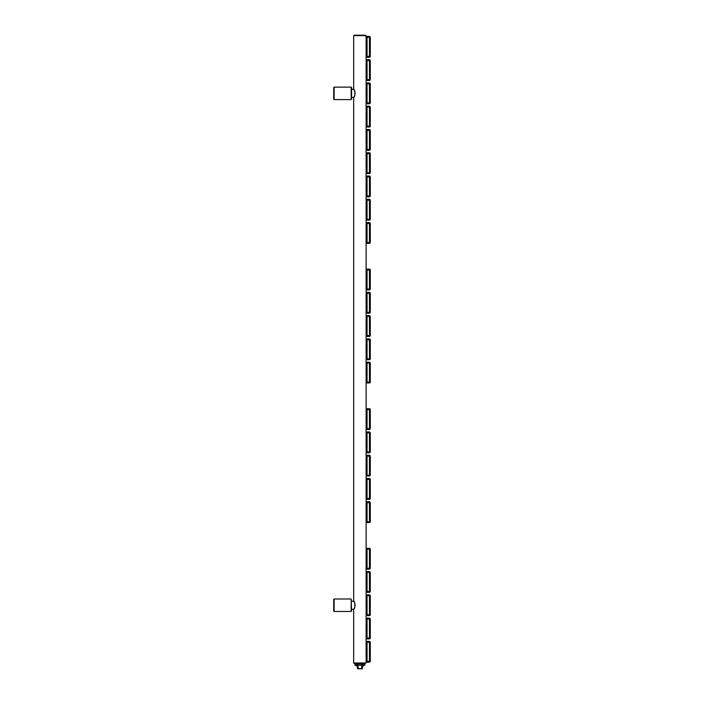 <?xml version="1.0" encoding="UTF-8"?>
<svg xmlns="http://www.w3.org/2000/svg" width="704" height="704" viewBox="0 0 704 704"><rect width="100%" height="100%" fill="white"/><g stroke="black" fill="none" stroke-linecap="round" stroke-linejoin="round"><path stroke-width="1.06" d="M333.722 87.551L333.722 99.185L334.136 87.138L351.173 87.138L351.173 99.598L334.136 99.598L334.136 87.138M334.136 611.468L334.136 598.998L351.173 598.998L351.173 611.468L334.136 611.468L334.136 598.998M351.586 611.046L351.173 598.998L351.173 611.468M351.586 87.551L351.586 99.185L351.586 97.416L351.586 99.185L351.586 97.416L353.663 97.416C355.265 97.548 355.265 89.188 353.663 89.32L351.586 89.32L351.173 87.138M333.722 611.046L333.722 599.412M351.586 609.286L353.663 609.286C355.265 609.418 355.265 601.049 353.663 601.181L351.586 601.181M353.663 97.416L353.663 601.181L354.2 602.078M354.27 602.193L354.517 602.677M354.957 603.83L355.062 604.287M355.15 605.528L354.675 607.429M354.631 607.534L354.121 608.529M354.077 35.2L366.124 35.614L353.663 35.614L353.663 89.32L354.2 90.209M354.957 91.969L355.062 92.418M355.15 93.658L354.675 95.559M354.631 95.665L354.121 96.668M364.593 35.2L355.203 35.2M359.894 663.397L354.077 663.397M366.96 37.382L366.124 37.382L366.124 56.285A0.933 0.933 0 0 0 367.057 57.218L369.345 57.218A0.933 0.933 0 0 0 370.278 56.285L370.278 37.382A0.933 0.933 0 0 0 369.345 36.45L367.057 36.45A0.933 0.933 0 0 0 366.124 37.382A0.933 0.933 0 0 1 367.057 36.45L367.057 57.218A0.933 0.933 0 0 1 366.124 56.285L366.124 79.552A0.933 0.933 0 0 0 367.057 80.485L369.345 80.485A0.933 0.933 0 0 0 370.278 79.552L370.278 60.65A0.933 0.933 0 0 0 369.345 59.717L367.057 59.717A0.933 0.933 0 0 0 366.124 60.65A0.933 0.933 0 0 1 367.057 59.717L367.057 80.485A0.933 0.933 0 0 1 366.124 79.552L366.124 102.819A0.933 0.933 0 0 0 367.057 103.752L369.345 103.752A0.933 0.933 0 0 0 370.278 102.819L370.278 83.917A0.933 0.933 0 0 0 369.345 82.984L367.057 82.984A0.933 0.933 0 0 0 366.124 83.917A0.933 0.933 0 0 1 367.057 82.984L367.057 103.752A0.933 0.933 0 0 1 366.124 102.819L366.124 126.086A0.933 0.933 0 0 0 367.057 127.019L369.345 127.019A0.933 0.933 0 0 0 370.278 126.086L370.278 107.184A0.933 0.933 0 0 0 369.345 106.242L367.057 106.242A0.933 0.933 0 0 0 366.124 107.184A0.933 0.933 0 0 1 367.057 106.242L367.057 127.019A0.933 0.933 0 0 1 366.124 126.086L366.124 149.354A0.933 0.933 0 0 0 367.057 150.286L369.345 150.286A0.933 0.933 0 0 0 370.278 149.354L370.278 130.451A0.933 0.933 0 0 0 369.345 129.51L367.057 129.51A0.933 0.933 0 0 0 366.124 130.451A0.933 0.933 0 0 1 367.057 129.51L367.057 150.286A0.933 0.933 0 0 1 366.124 149.354L366.124 172.621A0.933 0.933 0 0 0 367.057 173.554L369.345 173.554A0.933 0.933 0 0 0 370.278 172.621L370.278 153.718A0.933 0.933 0 0 0 369.345 152.777L367.057 152.777A0.933 0.933 0 0 0 366.124 153.718A0.933 0.933 0 0 1 367.057 152.777L367.057 173.554A0.933 0.933 0 0 1 366.124 172.621L366.124 195.888A0.933 0.933 0 0 0 367.057 196.821L369.345 196.821A0.933 0.933 0 0 0 370.278 195.888L370.278 176.977A0.933 0.933 0 0 0 369.345 176.044L367.057 176.044A0.933 0.933 0 0 0 366.124 176.977A0.933 0.933 0 0 1 367.057 176.044L367.057 196.821A0.933 0.933 0 0 1 366.124 195.888L366.124 219.155A0.933 0.933 0 0 0 367.057 220.088L369.345 220.088A0.933 0.933 0 0 0 370.278 219.155L370.278 200.244A0.933 0.933 0 0 0 369.345 199.311L367.057 199.311A0.933 0.933 0 0 0 366.124 200.244A0.933 0.933 0 0 1 367.057 199.311L367.057 220.088A0.933 0.933 0 0 1 366.124 219.155L366.124 242.422A0.933 0.933 0 0 0 367.057 243.355L369.345 243.355A0.933 0.933 0 0 0 370.278 242.422L370.278 223.511A0.933 0.933 0 0 0 369.345 222.578L367.057 222.578A0.933 0.933 0 0 0 366.124 223.511A0.933 0.933 0 0 1 367.057 222.578L367.057 243.355A0.933 0.933 0 0 1 366.124 242.422L366.124 288.948A0.933 0.933 0 0 0 367.057 289.89L369.345 289.89A0.933 0.933 0 0 0 370.278 288.948L370.278 270.046A0.933 0.933 0 0 0 369.345 269.113L367.057 269.113A0.933 0.933 0 0 0 366.124 270.046A0.933 0.933 0 0 1 367.057 269.113L367.057 289.89A0.933 0.933 0 0 1 366.124 288.948L366.124 312.215A0.933 0.933 0 0 0 367.057 313.157L369.345 313.157A0.933 0.933 0 0 0 370.278 312.215L370.278 293.313A0.933 0.933 0 0 0 369.345 292.38L367.057 292.38A0.933 0.933 0 0 0 366.124 293.313A0.933 0.933 0 0 1 367.057 292.38L367.057 313.157A0.933 0.933 0 0 1 366.124 312.215L366.124 335.482A0.933 0.933 0 0 0 367.057 336.424L369.345 336.424A0.933 0.933 0 0 0 370.278 335.482L370.278 316.58A0.933 0.933 0 0 0 369.345 315.647L367.057 315.647A0.933 0.933 0 0 0 366.124 316.58A0.933 0.933 0 0 1 367.057 315.647L367.057 336.424A0.933 0.933 0 0 1 366.124 335.482L366.124 358.75A0.933 0.933 0 0 0 367.057 359.682L369.345 359.682A0.933 0.933 0 0 0 370.278 358.75L370.278 339.847A0.933 0.933 0 0 0 369.345 338.914L367.057 338.914A0.933 0.933 0 0 0 366.124 339.847A0.933 0.933 0 0 1 367.057 338.914L367.057 359.682A0.933 0.933 0 0 1 366.124 358.75L366.124 382.017A0.933 0.933 0 0 0 367.057 382.95L369.345 382.95A0.933 0.933 0 0 0 370.278 382.017L370.278 363.114A0.933 0.933 0 0 0 369.345 362.182L367.057 362.182A0.933 0.933 0 0 0 366.124 363.114A0.933 0.933 0 0 1 367.057 362.182L367.057 382.95A0.933 0.933 0 0 1 366.124 382.017L366.124 428.551A0.933 0.933 0 0 0 367.057 429.484L369.345 429.484A0.933 0.933 0 0 0 370.278 428.551L370.278 409.649A0.933 0.933 0 0 0 369.345 408.716L367.057 408.716A0.933 0.933 0 0 0 366.124 409.649A0.933 0.933 0 0 1 367.057 408.716L367.057 429.484A0.933 0.933 0 0 1 366.124 428.551L366.124 451.818A0.933 0.933 0 0 0 367.057 452.751L369.345 452.751A0.933 0.933 0 0 0 370.278 451.818L370.278 432.916A0.933 0.933 0 0 0 369.345 431.983L367.057 431.983A0.933 0.933 0 0 0 366.124 432.916A0.933 0.933 0 0 1 367.057 431.983L367.057 452.751A0.933 0.933 0 0 1 366.124 451.818L366.124 475.086A0.933 0.933 0 0 0 367.057 476.018L369.345 476.018A0.933 0.933 0 0 0 370.278 475.086L370.278 456.183A0.933 0.933 0 0 0 369.345 455.242L367.057 455.242A0.933 0.933 0 0 0 366.124 456.183A0.933 0.933 0 0 1 367.057 455.242L367.057 476.018A0.933 0.933 0 0 1 366.124 475.086L366.124 498.353A0.933 0.933 0 0 0 367.057 499.286L369.345 499.286A0.933 0.933 0 0 0 370.278 498.353L370.278 479.45A0.933 0.933 0 0 0 369.345 478.509L367.057 478.509A0.933 0.933 0 0 0 366.124 479.45A0.933 0.933 0 0 1 367.057 478.509L367.057 499.286A0.933 0.933 0 0 1 366.124 498.353L366.124 521.62A0.933 0.933 0 0 0 367.057 522.553L369.345 522.553A0.933 0.933 0 0 0 370.278 521.62L370.278 502.718A0.933 0.933 0 0 0 369.345 501.776L367.057 501.776A0.933 0.933 0 0 0 366.124 502.718A0.933 0.933 0 0 1 367.057 501.776L367.057 522.553A0.933 0.933 0 0 1 366.124 521.62L366.124 568.154A0.933 0.933 0 0 0 367.057 569.087L369.345 569.087A0.933 0.933 0 0 0 370.278 568.154L370.278 549.243A0.933 0.933 0 0 0 369.345 548.31L367.057 548.31A0.933 0.933 0 0 0 366.124 549.243A0.933 0.933 0 0 1 367.057 548.31L367.057 569.087A0.933 0.933 0 0 1 366.124 568.154L366.124 591.422A0.933 0.933 0 0 0 367.057 592.354L369.345 592.354A0.933 0.933 0 0 0 370.278 591.422L370.278 572.51A0.933 0.933 0 0 0 369.345 571.578L367.057 571.578A0.933 0.933 0 0 0 366.124 572.51A0.933 0.933 0 0 1 367.057 571.578L367.057 592.354A0.933 0.933 0 0 1 366.124 591.422L366.124 614.68A0.933 0.933 0 0 0 367.057 615.622L369.345 615.622A0.933 0.933 0 0 0 370.278 614.68L370.278 595.778A0.933 0.933 0 0 0 369.345 594.845L367.057 594.845A0.933 0.933 0 0 0 366.124 595.778A0.933 0.933 0 0 1 367.057 594.845L367.057 615.622A0.933 0.933 0 0 1 366.124 614.68L366.124 637.947A0.933 0.933 0 0 0 367.057 638.889L369.345 638.889A0.933 0.933 0 0 0 370.278 637.947L370.278 619.045A0.933 0.933 0 0 0 369.345 618.112L367.057 618.112A0.933 0.933 0 0 0 366.124 619.045A0.933 0.933 0 0 1 367.057 618.112L367.057 638.889A0.933 0.933 0 0 1 366.124 637.947L366.124 661.214A0.933 0.933 0 0 0 367.057 662.156L369.345 662.156A0.933 0.933 0 0 0 370.278 661.214L370.278 642.312A0.933 0.933 0 0 0 369.345 641.379L367.057 641.379A0.933 0.933 0 0 0 366.124 642.312A0.933 0.933 0 0 1 367.057 641.379L367.057 662.156A0.933 0.933 0 0 1 366.124 661.214L366.124 662.983L353.663 662.983L353.663 609.286M362.384 666.512L363.009 665.896L362.428 665.896A0.625 0.51 -90 0 0 361.918 666.512L362.402 665.887C363.889 665.896 363.889 665.896 362.384 665.896L361.557 668.8L361.918 666.512L362.384 666.512L362.384 668.589L358.037 668.8L362.182 668.8L357.817 668.589M354.983 665.271L354.939 664.022L356.928 664.022L356.963 665.271L361.882 665.271L361.882 664.022L357.905 664.022L357.914 665.271L363.739 665.271L361.662 666.362M362.534 665.685L361.654 666.512L362.534 665.685L361.654 666.512L361.654 668.589L358.134 668.589L358.134 666.512L357.262 665.685L356.259 665.896M362.824 665.271L363.739 665.271M364.804 665.271L362.859 665.227L362.859 664.022L364.848 664.022L364.848 665.227M357.914 665.271L354.939 665.227M356.963 665.271L357.922 665.271M357.359 665.896L357.359 665.896A0.625 0.51 -90 0 1 357.87 666.512L358.23 668.8L357.403 665.896L358.134 666.512L357.403 666.512L357.403 668.589M357.262 665.685L357.403 665.896C355.898 665.896 355.898 665.896 357.403 665.896L358.028 666.512M367.057 56.39L369.345 56.39L369.345 57.218A0.933 0.933 0 0 0 370.278 56.285L369.45 56.285L369.45 37.382L367.057 37.277M369.45 37.382L370.278 37.382M369.345 37.277L369.345 36.45M366.96 56.285L366.124 56.285M367.057 289.054L369.345 289.054L369.345 289.89A0.933 0.933 0 0 0 370.278 288.948L369.45 288.948L369.45 270.046L367.057 269.94M369.45 270.046L370.278 270.046M369.345 269.94L369.345 269.113M366.96 270.046L366.124 270.046M366.96 288.948L366.124 288.948M367.057 428.657L369.345 428.657L369.345 429.484A0.933 0.933 0 0 0 370.278 428.551L369.45 428.551L369.45 409.649L367.057 409.543M369.45 409.649L370.278 409.649M369.345 409.543L369.345 408.716M366.96 409.649L366.124 409.649M366.96 428.551L366.124 428.551M367.057 568.251L369.345 568.251L369.345 569.087A0.933 0.933 0 0 0 370.278 568.154L369.45 568.154L369.45 549.243L367.057 549.146M369.45 549.243L370.278 549.243M369.345 549.146L369.345 548.31M366.96 549.243L366.124 549.243M366.96 568.154L366.124 568.154M367.057 79.658L369.345 79.658L369.345 80.485A0.933 0.933 0 0 0 370.278 79.552L369.45 79.552L369.45 60.65L367.057 60.544M369.45 60.65L370.278 60.65M369.345 60.544L369.345 59.717M366.96 60.65L366.124 60.65M366.96 79.552L366.124 79.552M367.057 102.925L369.345 102.925L369.345 103.752A0.933 0.933 0 0 0 370.278 102.819L369.45 102.819L369.45 83.917L367.057 83.811M369.45 83.917L370.278 83.917M369.345 83.811L369.345 82.984M366.96 83.917L366.124 83.917M366.96 102.819L366.124 102.819M367.057 126.192L369.345 126.192L369.345 127.019A0.933 0.933 0 0 0 370.278 126.086L369.45 126.086L369.45 107.184L367.057 107.078M369.45 107.184L370.278 107.184M369.345 107.078L369.345 106.242M366.96 107.184L366.124 107.184M366.96 126.086L366.124 126.086M367.057 149.459L369.345 149.459L369.345 150.286A0.933 0.933 0 0 0 370.278 149.354L369.45 149.354L369.45 130.451L367.057 130.346M369.45 130.451L370.278 130.451M369.345 130.346L369.345 129.51M366.96 130.451L366.124 130.451M366.96 149.354L366.124 149.354M367.057 172.726L369.345 172.726L369.345 173.554A0.933 0.933 0 0 0 370.278 172.621L369.45 172.621L369.45 153.718L367.057 153.613M369.45 153.718L370.278 153.718M369.345 153.613L369.345 152.777M366.96 153.718L366.124 153.718M366.96 172.621L366.124 172.621M367.057 195.985L369.345 195.985L369.345 196.821A0.933 0.933 0 0 0 370.278 195.888L369.45 195.888L369.45 176.977L367.057 176.88M369.45 176.977L370.278 176.977M369.345 176.88L369.345 176.044M366.96 176.977L366.124 176.977M366.96 195.888L366.124 195.888M367.057 219.252L369.345 219.252L369.345 220.088A0.933 0.933 0 0 0 370.278 219.155L369.45 219.155L369.45 200.244L367.057 200.147M369.45 200.244L370.278 200.244M369.345 200.147L369.345 199.311M366.96 200.244L366.124 200.244M366.96 219.155L366.124 219.155M367.057 312.321L369.345 312.321L369.345 313.157A0.933 0.933 0 0 0 370.278 312.215L369.45 312.215L369.45 293.313L367.057 293.207M369.45 293.313L370.278 293.313M369.345 293.207L369.345 292.38M366.96 293.313L366.124 293.313M366.96 312.215L366.124 312.215M367.057 451.924L369.345 451.924L369.345 452.751A0.933 0.933 0 0 0 370.278 451.818L369.45 451.818L369.45 432.916L367.057 432.81M369.45 432.916L370.278 432.916M369.345 432.81L369.345 431.983M366.96 432.916L366.124 432.916M366.96 451.818L366.124 451.818M367.057 591.518L369.345 591.518L369.345 592.354A0.933 0.933 0 0 0 370.278 591.422L369.45 591.422L369.45 572.51L367.057 572.414M369.45 572.51L370.278 572.51M369.345 572.414L369.345 571.578M366.96 572.51L366.124 572.51M366.96 591.422L366.124 591.422M367.057 335.588L369.345 335.588L369.345 336.424A0.933 0.933 0 0 0 370.278 335.482L369.45 335.482L369.45 316.58L367.057 316.474M369.45 316.58L370.278 316.58M369.345 316.474L369.345 315.647M366.96 316.58L366.124 316.58M366.96 335.482L366.124 335.482M367.057 475.191L369.345 475.191L369.345 476.018A0.933 0.933 0 0 0 370.278 475.086L369.45 475.086L369.45 456.183L367.057 456.078M369.45 456.183L370.278 456.183M369.345 456.078L369.345 455.242M366.96 456.183L366.124 456.183M366.96 475.086L366.124 475.086M367.057 614.786L369.345 614.786L369.345 615.622A0.933 0.933 0 0 0 370.278 614.68L369.45 614.68L369.45 595.778L367.057 595.672M369.45 595.778L370.278 595.778M369.345 595.672L369.345 594.845M366.96 595.778L366.124 595.778M366.96 614.68L366.124 614.68M367.057 358.855L369.345 358.855L369.345 359.682A0.933 0.933 0 0 0 370.278 358.75L369.45 358.75L369.45 339.847L367.057 339.742M369.45 339.847L370.278 339.847M369.345 339.742L369.345 338.914M366.96 339.847L366.124 339.847M366.96 358.75L366.124 358.75M367.057 498.458L369.345 498.458L369.345 499.286A0.933 0.933 0 0 0 370.278 498.353L369.45 498.353L369.45 479.45L367.057 479.345M369.45 479.45L370.278 479.45M369.345 479.345L369.345 478.509M366.96 479.45L366.124 479.45M366.96 498.353L366.124 498.353M367.057 638.053L369.345 638.053L369.345 638.889A0.933 0.933 0 0 0 370.278 637.947L369.45 637.947L369.45 619.045L367.057 618.939M369.45 619.045L370.278 619.045M369.345 618.939L369.345 618.112M366.96 619.045L366.124 619.045M366.96 637.947L366.124 637.947M367.057 382.122L369.345 382.122L369.345 382.95A0.933 0.933 0 0 0 370.278 382.017L369.45 382.017L369.45 363.114L367.057 363.009M369.45 363.114L370.278 363.114M369.345 363.009L369.345 362.182M366.96 363.114L366.124 363.114M366.96 382.017L366.124 382.017M367.057 521.726L369.345 521.726L369.345 522.553A0.933 0.933 0 0 0 370.278 521.62L369.45 521.62L369.45 502.718L367.057 502.612M369.45 502.718L370.278 502.718M369.345 502.612L369.345 501.776M366.96 502.718L366.124 502.718M366.96 521.62L366.124 521.62M367.057 661.32L369.345 661.32L369.345 662.156A0.933 0.933 0 0 0 370.278 661.214L369.45 661.214L369.45 642.312L367.057 642.206M369.45 642.312L370.278 642.312M369.345 642.206L369.345 641.379M366.96 642.312L366.124 642.312M366.96 661.214L366.124 661.214M367.057 242.519L369.345 242.519L369.345 243.355A0.933 0.933 0 0 0 370.278 242.422L369.45 242.422L369.45 223.511L367.057 223.414M369.45 223.511L370.278 223.511M369.345 223.414L369.345 222.578M366.96 223.511L366.124 223.511M366.96 242.422L366.124 242.422M357.905 665.227L361.882 665.227M366.124 37.382L365.71 35.2M364.883 663.397L364.839 665.271M354.904 663.397L354.948 665.271M357.403 666.512L356.778 665.896"/></g></svg>

